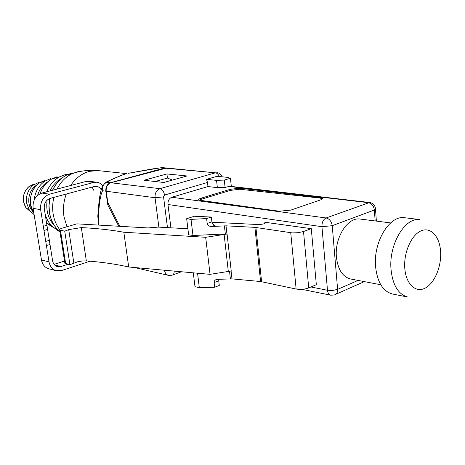 <?xml version="1.0" encoding="UTF-8"?>
<svg xmlns="http://www.w3.org/2000/svg" width="465" height="465" viewBox="0 0 465 465"><rect width="100%" height="100%" fill="white"/><g stroke="black" fill="none" stroke-linecap="round" stroke-linejoin="round"><path stroke-width="0.7" d="M404.347 217.696L419.843 219.556C404.986 217.132 388.728 244.363 391.001 269.194C392.652 285.033 398.197 294.304 407.648 297.013L392.338 293.985C382.858 291.282 377.272 282.127 375.575 266.521C373.226 242.062 389.432 215.278 404.347 217.696L405.05 217.783M380.777 284.749L350.552 278.983C342.624 276.826 337.921 269.56 336.433 257.192C334.37 237.923 347.593 216.94 359.974 219.027L360.474 219.091M224.275 180.083L216.539 180.368L206.53 179.345L217.016 176.311L227.007 177.299L230.431 178.269L224.275 180.083L225.095 187.43L217.364 187.657L207.971 186.552L171.823 197.259C169.08 198.439 167.789 200.857 167.958 204.507L321.937 226.693L327.488 290.27L310.922 286.969M201.223 198.154C198.944 198.886 198.195 199.549 198.974 200.142L279.18 211.22L290.811 210.104L320.583 199.909C322.478 199.223 322.995 198.59 322.14 198.009L319.815 197.41L239.603 188.186L230.204 189.325L201.223 198.154L201.351 199.264L230.32 190.406L239.713 189.243L239.603 188.186M375.162 220.956L374.36 210.006C375.86 209.413 376.22 208.861 375.447 208.349C374.813 205.007 372.866 203.054 369.611 202.496L229.82 186.256L225.095 187.43M311.283 228.658L303.517 231.518L308.719 287.905L316.334 284.673L311.283 228.658L265.376 222.334C265.631 223.636 263.144 224.368 257.924 224.531L211.953 222.224M170.922 227.815L167.958 204.507M308.719 287.905C304.691 289.358 300.489 289.736 296.129 289.038L260.592 281.523L231.983 278.884L216.777 279.366C214.952 279.884 214.063 280.941 214.121 282.534L214.673 287.242L219.277 285.452L218.736 280.761L214.121 282.534M303.517 231.518L298.257 232.692L292.375 232.919L254.907 227.356L226.013 225.839L211.482 226.49C209.081 226.414 207.652 225.397 207.187 223.444L211.901 221.892C212.302 223.857 213.377 224.984 215.138 225.269L211.482 226.49M187.895 228.768L158.263 227.1L147.94 227.926L76.87 223.845L62.182 228.176C59.95 228.879 59.113 229.495 59.677 230.036L64.734 231.181L68.704 229.605L81.329 227.6C96.842 228.362 111.013 229.902 123.835 232.227L205.675 237.307L227.071 234.011L225.316 233.971L224.397 225.845M193.301 272.833L194.998 286.678L199.322 287.707L214.673 287.242M211.337 217.039L194.387 216.254L186.663 218.713L191.022 219.387L206.611 218.567L211.337 217.039L211.901 221.892M206.611 218.567L207.187 223.444M229.507 271.066L230.384 278.843M197.561 273.217L199.322 287.707M226.013 225.839L226.932 234.011M231.093 270.99L231.983 278.884M254.907 227.356L260.592 281.523M255.907 227.455L261.58 281.668M218.939 279.215L218.736 280.761M186.663 218.713L188.627 234.738L192.975 235.499L225.316 233.971M191.022 219.387L192.975 235.499M65.414 262.022L64.873 263.277L69.93 264.678L77.969 261.661L82.851 260.929L86.345 260.906C101.783 262.068 115.901 264.097 128.695 266.991L210.052 274.344L231.227 270.99L227.071 234.011M205.675 237.307L210.052 274.344M123.835 232.227L128.695 266.991M64.734 231.181L69.93 264.678M216.539 180.368L217.364 187.657M230.431 178.269L231.332 186.436M187 175.968L163.843 182.483L143.958 180.263L166.918 173.951L187 175.968M206.53 179.345L207.495 182.478L207.971 186.552M162.291 167.615L160.373 167.842L162.175 167.865C160.216 167.778 155.926 168.318 149.306 169.475L129.485 173.073M166.726 168.028L110.908 182.762C107.514 184.111 105.944 186.936 106.194 191.231L107.793 202.438L119.807 226.31M172.434 180.065L167.441 178.066L155.078 181.507M167.441 178.066L166.918 173.951M322.466 198.828L319.868 198.038L239.713 189.243M199.154 200.241L201.351 199.264M119.912 175.95L124.678 174.206C114.309 178.06 108.548 180.722 107.409 182.187L107.008 182.292C103.625 183.634 102.056 186.442 102.306 190.714L102.376 191.208C100.126 195.765 98.76 206.001 98.272 221.921L97.795 216.144L98.621 206.082M98.737 225.101L98.272 221.921M124.678 174.206L126.835 173.637L97.987 170.597L89.536 171.335C82.003 173.358 75.708 178.083 70.639 185.506M98.661 224.595L98.83 225.107M119.395 224.984L118.273 225.333L118.401 226.228M162.175 167.865L164.331 168.068L110.507 182.716C107.142 184.064 105.584 186.889 105.834 191.185L107.804 204.972L108.926 204.647M164.331 168.068L166.191 167.999M107.804 204.972L118.273 225.333M54.562 264.916L60.944 266.544L57.288 266.614C54.748 265.748 53.184 263.789 52.597 260.743L49.999 244.48L46.407 245.572L49.023 261.876C49.906 266.41 52.225 269.334 55.986 270.653L61.578 270.554L90.059 261.208M89.239 181.298L85.868 181.501L41.931 193.056C35.491 195.538 32.544 200.636 33.096 208.349L41.484 259.976C42.361 264.457 44.675 267.352 48.418 268.665L49.104 268.846M60.944 266.544L68.088 264.219M54.097 264.364L64.519 261.01M49.999 244.48L49.337 240.329L45.739 241.416L46.407 245.572M102.939 185.75L101.021 183.878L98.754 182.664L96.778 182.216L93.715 182.466L49.54 194.19C43.065 196.707 40.1 201.868 40.641 209.669L45.739 241.416M43.983 230.477L47.599 229.419L49.337 240.329M101.201 189.813C100.062 187.779 98.464 186.622 96.406 186.337L94.302 186.5L50.197 198.363C45.895 200.049 43.925 203.484 44.285 208.663L47.599 229.419M43.309 226.286L46.93 225.24M94.139 190.964L92.099 187.093M44.838 180.385L39.339 182.931C32.492 188.29 29.58 195.608 30.597 204.891L33.904 213.354M34.189 200.026C35.108 191.882 38.595 185.64 44.652 181.298L50.65 178.601M57.143 176.741L51.481 179.112C46.221 182.367 42.443 187.232 40.147 193.713M46.622 223.316L52.83 227.158M58.514 231.088L51.563 225.88C48.511 222.532 46.349 218.463 45.082 213.673M46.663 191.813C49.464 185.233 53.626 180.321 59.148 177.072L65.071 174.66L67.594 174.177M59.572 229.448C56.236 224.99 54.08 219.747 53.109 213.726C52.289 208.274 52.557 202.821 53.911 197.363M56.986 189.098C60.624 182.053 65.594 176.95 71.883 173.8L77.016 171.911L81.776 171.178M72.139 172.98L66.919 174.927C60.764 178.107 55.998 183.216 52.621 190.249M49.883 198.456L49.04 205.454L49.47 212.418C50.685 219.713 53.632 225.682 58.299 230.332L59.95 231.808M33.695 184.175L28.975 186.575C24.593 190.464 22.768 195.48 23.5 201.63L25.854 207.64L30.649 211.796M29.551 210.43L34.114 214.627L29.4 210.215L26.615 203.1C25.749 195.684 27.981 189.685 33.3 185.093L38.7 182.414M36.694 185.134C28.255 189.761 25.982 204.129 32.579 211.139M47.901 181.728C42.902 184.669 39.461 189.226 37.572 195.405M62.101 177.979C56.899 180.722 52.853 185.047 49.958 190.946M47.122 200.095C45.779 210.476 48.25 219.044 54.527 225.804M99.202 170.725L97.987 170.597C89.053 169.777 80.451 170.8 72.174 173.66M66.309 194.033C63.624 201.351 62.833 208.82 63.938 216.44L66.948 226.769M404.765 267.939C403.637 252.251 411.566 234.622 421.273 230.774C430.962 226.699 439.849 236.795 440.617 251.896C441.523 266.945 434.281 283.813 424.789 288.306C415.321 293.02 405.747 283.685 404.765 267.939M171.823 197.259L326.11 217.969C323.268 219.439 321.879 222.351 321.937 226.693L332.231 225.694L337.613 289.358L358.015 280.407M369.611 202.496L326.11 217.969C329.493 218.841 331.533 221.416 332.231 225.694L374.36 210.006C373.721 205.896 371.715 203.449 368.332 202.664L228.565 186.384M264.091 221.962L264.271 223.7M330.725 295.194C328.906 294.665 327.825 293.026 327.488 290.27L332.719 290.468L337.613 289.358C337.718 292.625 336.544 294.508 334.091 295.013L330.725 295.194L301.977 289.335M290.747 232.75L296.129 289.038M60.462 230.32L65.664 263.614M224.101 234.273L228.286 271.229M81.329 227.6L86.345 260.906M68.704 229.605L73.836 262.957M219.352 176.537C218.37 174.317 217.05 173.079 215.388 172.817L159.943 188.668C156.461 190.127 154.828 193.149 155.054 197.735L158.879 227.135M207.495 182.478L164.523 195.05C163.831 191.429 162.302 189.302 159.943 188.668L110.908 182.762M106.194 191.231L155.054 197.735L163.546 196.869L167.481 227.623M164.523 195.05L163.546 196.869M174.201 271.107C174.212 273.56 173.439 274.937 171.876 275.245L168.382 275.35C166.261 274.687 164.965 272.978 164.494 270.229M166.487 168.005L215.388 172.817L165.151 168.144M319.868 198.038L319.815 197.41M230.32 190.406L230.204 189.325M107.008 182.292L110.507 182.716M102.306 190.714L105.834 191.185M41.484 259.976L49.023 261.876M33.096 208.349L40.641 209.669M41.931 193.056L49.54 194.19M85.868 181.501L93.715 182.466M39.601 182.751L44.652 181.298M46.529 222.741L51.563 225.88M51.888 178.874L59.148 177.072M67.204 174.788L71.883 173.8M29.15 186.436L33.3 185.093M33.509 184.936L38.839 182.385M44.942 181.106L50.772 178.577M51.911 226.257L59.758 231.651M59.601 176.822L65.24 174.631L71.029 173.98M58.526 230.547L59.875 231.326M25.854 207.64L29.4 210.215M33.91 213.365C27.313 204.443 30.091 188.9 39.339 182.931M25.732 207.454C21.646 199.694 22.727 192.737 28.975 186.575M58.299 230.332C50.342 221.991 47.482 211.383 49.732 198.503M52.475 190.284C55.876 183.233 60.688 178.112 66.919 174.927M51.481 179.112C46.151 182.373 42.332 187.261 40.025 193.771M390.629 222.915L359.974 219.027M265.376 222.334L265.451 223.072M64.873 263.277L59.677 230.036M172.817 274.902L181.46 271.763M216.748 172.666C218.899 172.625 220.741 174.015 222.276 176.828M322.193 198.619L322.14 198.009M160.431 167.819L127.951 173.364M97.795 216.144C98.58 206.861 99.219 193.986 102.207 187.151C103.846 184.152 105.729 182.17 107.863 181.205L123.173 174.654M134.443 267.514L168.382 275.35M162.053 167.598L165.656 167.929M336.044 294.153L364.351 281.616M376.377 221.108L375.522 209.401M48.418 268.665L55.986 270.653M88.914 181.257L96.778 182.216"/></g></svg>
